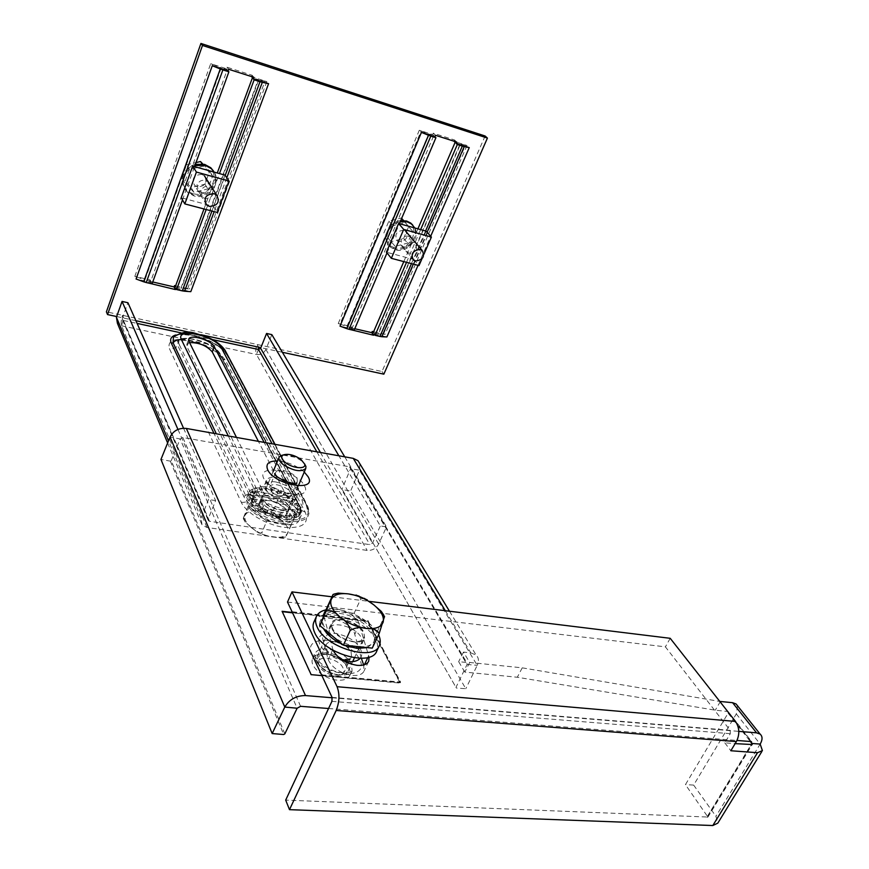 <?xml version="1.0" encoding="UTF-8"?>
<svg xmlns="http://www.w3.org/2000/svg" width="869" height="869" viewBox="0 0 869 869"><rect width="100%" height="100%" fill="white"/><g stroke="black" fill="none" stroke-linecap="round" stroke-linejoin="round"><path stroke-width="0.65" stroke-dasharray="4.34 3.26" d="M289.92 483.001L295.873 482.643L297.35 481.296L297.046 478.45C294.406 474.572 289.833 471.91 283.327 470.466C279.329 469.868 276.831 470.433 275.821 472.16L276.081 474.941C278.699 478.862 283.305 481.556 289.92 483.001M277.287 484.826C286.651 487.313 291.289 490.931 291.213 495.688C290.213 497.437 287.737 498.035 283.761 497.492C274.322 494.993 269.651 491.365 269.759 486.597C270.78 484.837 273.29 484.25 277.287 484.826M275.81 481.947C269.966 481.1 266.294 481.958 264.784 484.533C264.621 491.496 271.454 496.807 285.282 500.457C291.082 501.25 294.7 500.37 296.133 497.818C296.242 490.866 289.464 485.575 275.81 481.947M351.087 651.826L351.521 656.475L349.099 658.767L343.212 659.484C335.401 658.191 329.807 654.802 326.44 649.317L326.092 644.787C327.331 642.419 330.133 641.431 334.511 641.8C342.169 643.093 347.698 646.438 351.087 651.826M327.005 658.115C338.562 660.798 344.178 665.708 343.874 672.834C342.658 675.213 339.877 676.256 335.543 675.963C323.876 673.258 318.217 668.337 318.565 661.2C319.825 658.8 322.638 657.768 327.005 658.115M325.071 654.075C318.684 653.564 314.556 655.063 312.699 658.583C308.636 665.871 323.985 679.33 337.552 680.155C343.874 680.579 347.915 679.058 349.686 675.582C353.596 668.142 338.443 655.03 325.071 654.075M344.026 661.048C332.61 658.072 324.658 652.695 320.172 644.928C310.635 626.386 352.206 631.024 360.439 649.089C362.264 652.771 362.177 655.845 360.179 658.322M361.374 658.311L354.769 634.381C353.031 622.606 323.311 612.254 319.727 622.258L319.368 625.767L328.189 659.658C332.338 668.076 340.431 673.334 352.445 675.43C358.495 675.843 362.351 674.409 364.013 671.107L363.676 664.948M333.12 650.349L323.833 615.915L324.17 612.439C327.711 602.543 357.507 612.949 359.299 624.648L369.053 657.138M445.33 610.711L470.802 652.858L463.47 652.087L469.673 662.46L522.236 667.837L719.782 701.424M332.208 697.774L738.813 731.372M321.888 675.626L400.294 682.762L367.598 621.096L292.712 612.504M292.527 612.134L367.75 620.77L400.457 682.426L321.715 675.246M287.509 602.043L665.404 646.851L730.156 730.34L730.297 733.686L724.8 742.832L735.152 743.625M724.8 742.832L730.84 750.751M469.673 662.46L464.806 672.095L517.316 677.244L715.263 710.19L728.048 711.526L728.092 713.167L685.445 784.631L707.931 817.056L285.695 800.099M328.558 708.507L736.999 740.464M300.576 706.312L182.827 437.52L349.534 466.805L465.99 662.406L466.881 662.786L467.066 664.481L455.975 687.357L456.355 688.031L342.397 489.703L350.663 490.92L465.806 688.726L456.355 688.031M464.806 672.095L458.658 661.657L465.99 662.406M284.826 733.892L171.236 460.668L170.335 461.146L160.961 459.429M170.335 461.146L283.674 734.522M171.236 460.668L180.122 438.954L170.052 437.009M342.397 489.703L455.975 687.357M349.534 466.805L350.576 468.76L342.038 489.062M470.802 652.858L476.125 655.063C478.765 657.703 479.123 661.124 477.222 665.328L467.066 664.481L350.576 468.76L359.451 470.151L350.663 490.92M359.94 463.905L359.451 470.151L477.222 665.328L465.806 688.726M463.47 652.087L458.658 661.657M182.827 437.52L180.122 438.954L297.133 708.224M720.39 701.522L715.263 710.19M522.236 667.837L517.316 677.244M737.542 705.802L736.304 713.916L693.647 785.087L685.445 784.631M693.647 785.087L715.926 816.273L717.816 823.128M670.216 638.313L665.404 646.851M331.882 596.786L369.401 601.391M321.878 674.887L400.62 682.078L367.902 620.444L292.353 611.754M311.156 674.648L400.131 683.099L367.446 621.422L292.886 612.884M282.088 611.287L310.993 674.996M151.021 283.652L151.412 282.566L136.075 279.014M175.907 288.226L190.8 291.669M282.371 352.282L260.885 347.643M135.89 320.694L116.674 316.544M352.716 330.166L353.14 329.166L340.007 326.136M418.043 265.349L430.687 236.259M374.115 334.011L386.89 336.966M485.119 135.999L382.002 371.508L106.398 311.83M251.63 76.602L252.129 75.255L226.994 67.217L226.451 68.727L210.689 63.698L212.796 64.458L136.867 276.983L134.836 276.375L150.141 279.916L150.772 281.241L227.265 69.748L221.28 67.847L144.96 279.894L150.772 281.241M152.748 281.98L149.653 281.263L150.141 279.916M175.625 285.836L189.409 289.029L180.915 288.215L258.267 79.644L252.423 77.775M187.606 288.747L265.012 81.121L266.848 81.621L251.575 76.744M454.052 141.234L454.585 140.007L433.24 133.185L432.664 134.554L419.292 130.285L421.128 130.947L340.018 324.083L338.237 323.54L351.337 326.581L352.238 327.874L433.74 135.597L428.667 133.978L347.263 326.722L352.238 327.874M354.791 328.732L350.815 327.809L351.337 326.581M373.605 331.741L385.01 334.391L378.058 333.848L460.081 144.004L455.106 142.418M383.501 334.163L465.48 145.101L467.001 145.514L453.998 141.365M340.018 324.083L346.818 326.592L428.667 133.978M373.181 332.718L378.058 333.848M432.664 134.554L433.74 135.597M421.128 130.947L428.211 133.815M465.48 145.101L460.461 144.102L378.439 333.902M136.867 276.983L144.46 279.742L220.748 67.652L221.28 67.847M175.223 286.9L180.915 288.215M226.451 68.727L227.265 69.748M212.796 64.458L220.748 67.652M265.012 81.121L258.734 79.763L181.371 288.291M177.949 429.438L208.538 499.512L201.076 518.054L202.032 524.963L206.963 527.472L367.163 550.414C372.236 550.664 376.06 548.535 378.634 544.059L386.531 526.896L380.34 525.941L338.877 455.78M183.544 428.232L215.621 500.598L208.125 519.086L208.354 520.694L209.483 521.27L369.814 544.624L372.464 543.147L380.34 525.941M236.466 437.422L264.067 493.223C267.685 501.88 291.158 508.745 293.429 501.88L293.027 497.839L264.133 442.386M189.572 342.603L186.792 344.243L186.954 346.612L261.591 499.143C265.175 507.844 288.617 514.676 290.909 507.757L290.528 503.694L258.386 441.354M271.834 334.63L265.892 349.436C263.894 353.281 260.743 354.965 256.442 354.476C255.388 351.934 255.584 348.588 257.028 344.45L258.571 347.144M258.441 349.468L256.442 354.476L367.163 550.414M344.743 456.833L386.531 526.896M206.963 527.472L121.573 325.788C120.802 323.192 121.117 319.705 122.507 315.317L123.691 318.065L121.573 325.788L117.424 323.333M209.483 521.27L123.474 320.487L122.529 319.922L122.29 318.51L127.928 302.727M215.621 500.598L208.538 499.512M382.002 371.508L383.848 374.17M203.998 208.962L217.283 172.974M206.17 209.538L219.466 173.583M182.49 199.903L194.537 166.642M152.064 283.891L151.412 282.566M226.994 67.217L228.623 69.27M252.129 75.255L253.824 77.308M149.653 281.263L150.924 283.913M403.803 261.602L417.902 228.84M406.529 262.319L420.639 229.601M386.987 252.933L399.403 223.691M354.052 330.47L353.14 329.166M433.24 133.185L435.412 135.282M454.585 140.007L456.812 142.114M350.815 327.809L352.618 330.405M283.153 454.976C289.247 454.639 295.384 456.616 301.554 460.918L304.639 463.927M263.915 510.722C260.418 507.8 259.114 505.215 259.994 502.966C264.773 498.839 272.193 499.936 282.251 506.269C285.792 509.18 287.128 511.787 286.27 514.068C281.534 518.228 274.083 517.12 263.915 510.722M258.06 512.145C252.401 507.387 250.283 503.194 251.728 499.566C254.628 492.082 276.451 495.428 287.867 504.9C293.635 509.636 295.818 513.872 294.428 517.609C291.799 525.093 269.586 521.878 258.06 512.145M266.729 521.107L291.082 524.735L296.416 513.612L278.145 499.154L266.272 497.274C274.115 498.665 281.111 501.695 287.248 506.355C293.016 511.091 295.199 515.339 293.798 519.075L293.776 519.13C291.767 522.66 286.824 523.931 278.96 522.932C270.889 521.563 263.709 518.467 257.43 513.633C251.782 508.876 249.675 504.683 251.119 501.044L251.271 500.75C253.542 497.35 258.549 496.188 266.272 497.274L254.28 495.373L249.707 506.388L243.255 518.489L243.57 517.37L245.232 522.106L256.844 531.871C258.745 533.436 260.461 533.588 261.993 532.317L266.729 521.107L248.208 506.203L254.28 495.373M248.208 506.203L243.57 517.37M291.082 524.735L286.303 535.825L281.437 537.835L266.099 535.858C263.546 535.51 262.177 534.337 261.993 532.317M286.303 535.825L296.416 513.612M278.145 499.154L273.529 510.049C274.658 514.633 277.265 518 281.35 520.151C284.76 523.985 288.215 525.452 291.702 524.55M249.707 506.388C251.597 509.625 255.182 511.2 260.461 511.124C265.045 512.688 269.401 512.33 273.529 510.049M327.428 654.422C320.161 654.053 316.827 656.421 317.446 661.505C320.389 668.641 327.016 673.127 337.313 674.985L344.439 673.92C353.325 669.803 340.463 655.269 327.428 654.422M327.494 652.912C322.117 652.478 318.651 653.738 317.098 656.692L316.837 660.451C319.977 668.055 327.048 672.856 338.052 674.844L345.645 673.703L348.273 671.02C351.565 664.785 338.78 653.727 327.494 652.912M342.636 619.945C337.237 619.434 333.794 620.607 332.284 623.453C328.971 629.362 342.125 640.583 353.596 641.485C358.94 641.93 362.34 640.746 363.774 637.933C366.968 631.915 353.965 620.933 342.636 619.945M367.326 647.611L373.561 642.582C378.699 632.741 357.626 615.035 339.301 613.384C330.513 612.526 324.865 614.416 322.377 619.054M321.823 620.824L323.474 628.569M342.277 644.201L344.808 645.265M331.632 635.358C339.551 641.637 348.317 645.395 357.919 646.634C366.588 647.34 372.084 645.417 374.376 640.866L374.702 639.986C375.908 634.587 372.855 628.798 365.545 622.617C357.854 616.61 349.371 612.96 340.083 611.667C331.285 610.809 325.647 612.688 323.159 617.316L322.975 617.761C321.356 623.051 324.246 628.906 331.632 635.358M372.269 648.122L377.081 632.013L354.107 613.318L325.897 610.005M332.436 595.58L334.022 594.092M358.973 596.058L360.7 599.056L354.107 613.318M377.081 632.013L383.837 617.696L383.653 614.926M364.372 598.372L360.7 599.056M383.837 617.696L384.489 616.545M213.133 194.145C210.309 198.882 206.637 199.859 202.129 197.067L200.717 190.789C203.52 186.064 207.17 185.064 211.678 187.791L213.133 194.145M209.31 188.095C206.507 192.799 202.879 193.765 198.393 190.984L196.991 184.739C199.751 180.046 203.379 179.057 207.854 181.784L209.31 188.095M225.017 175.125L213.437 206.301L181.23 197.752M213.437 206.301L217.261 212.46M416.685 249.099C414.165 253.183 411.037 254.237 407.322 252.282L406.127 246.253C408.626 242.179 411.743 241.093 415.458 243.016L416.685 249.099M411.548 243.081C409.038 247.133 405.942 248.176 402.249 246.231L401.043 240.224C403.52 236.172 406.616 235.108 410.309 237.031L411.548 243.081M426.147 231.132L413.861 259.494L386.401 252.206M423.931 254.248L421.889 258.929M413.861 259.494L418.988 265.599M331.991 628.841L331.491 623.095C334.5 614.6 359.027 621.672 363.926 632.36L364.556 638.302C361.776 646.894 336.618 639.66 331.991 628.841M329.46 634.37L328.982 628.602C332.012 620.053 356.507 627.092 361.374 637.813L361.993 643.777C359.19 652.423 334.065 645.232 329.46 634.37M313.937 621.954C319.901 605.758 366.055 619.043 375.549 639.334C377.809 643.668 378.243 647.514 376.831 650.87M325.973 609.832C341.756 605.78 370.867 619.228 378.113 633.914L378.569 634.815M280.318 509.745C285.434 510.418 288.638 509.614 289.92 507.333C290.061 501.12 284.098 496.427 272.03 493.255C266.87 492.538 263.622 493.331 262.286 495.634C262.101 501.858 268.119 506.562 280.318 509.745M279.307 512.102C284.424 512.775 287.628 511.971 288.921 509.668C289.062 503.444 283.109 498.752 271.041 495.591C265.892 494.874 262.644 495.678 261.297 497.991C261.113 504.226 267.12 508.93 279.307 512.102M252.933 499.577L251.945 501.956L255.41 505.975L256.409 503.596L252.933 499.577L257.246 499.23L253.867 496.351L251.076 495.71L250.098 498.089L252.879 498.719L253.867 496.351M251.945 501.956L256.257 501.598L252.879 498.719M250.098 498.089L249.968 494.635L250.956 492.278L251.076 495.71M249.968 494.635L252.76 495.645L255.986 495.449L254.172 493.157L255.149 490.8L252.542 489.486L255.714 487.531L257.952 489.062L262.568 489.595L260.233 486.531L265.795 486.542L266.924 488.172C269.053 490.062 270.889 490.54 272.442 489.605L272.019 487.552L278.493 489.497L278.232 490.789C279.383 492.995 281.263 493.798 283.859 493.223L284.804 492.223L290.528 495.58L288.497 496.612C288.769 498.295 290.344 499.273 293.222 499.566L295.308 499.338L298.827 503.249L294.732 503.575L298.11 506.453L300.826 507.072L301.163 510.537L298.404 509.538L295.297 509.734L297.187 512.091L299.805 513.416L296.807 515.502L294.504 513.937L289.909 513.416L292.353 516.631L286.759 516.718L285.564 515.013C283.392 513.058 281.513 512.58 279.937 513.568L280.383 515.751L273.702 513.785L273.974 512.406C272.812 510.092 270.878 509.267 268.173 509.897L267.174 510.961L261.265 507.485L263.437 506.377C263.198 504.639 261.591 503.629 258.614 503.357L256.409 503.596M255.41 505.975L257.626 505.736C260.591 506.008 262.199 507.007 262.438 508.756L260.265 509.864L266.164 513.351L267.174 512.275C269.868 511.635 271.801 512.471 272.964 514.785L272.692 516.175L279.373 518.13L278.927 515.936C280.513 514.948 282.382 515.426 284.554 517.381L285.738 519.086L291.343 518.989L288.899 515.773L293.494 516.284L295.786 517.848L298.795 515.762L296.177 514.437L294.287 512.08L297.404 511.874L300.163 512.873L299.827 509.397L297.111 508.778L293.733 505.91L297.828 505.573L294.319 501.652L292.223 501.88C289.344 501.598 287.78 500.62 287.509 498.936L289.54 497.894L283.815 494.537L282.87 495.547C280.274 496.123 278.406 495.319 277.254 493.114L277.515 491.811L271.041 489.877L271.465 491.93C269.911 492.864 268.076 492.397 265.947 490.507L264.817 488.878L259.255 488.867L261.591 491.941L256.985 491.409L254.736 489.877L251.565 491.843L254.172 493.157M250.956 492.278L253.748 493.288L256.974 493.092L255.149 490.8M260.265 509.864L261.265 507.485M266.164 513.351L267.174 510.961M272.692 516.175L273.702 513.785M279.373 518.13L280.383 515.751M285.738 519.086L286.759 516.718M291.343 518.989L292.353 516.631M295.786 517.848L296.807 515.502M298.795 515.762L299.805 513.416M300.163 512.873L301.163 510.537M299.827 509.397L300.826 507.072M297.828 505.573L298.827 503.249M294.319 501.652L295.308 499.338M289.54 497.894L290.528 495.58M283.815 494.537L284.804 492.223M277.515 491.811L278.493 489.497M271.041 489.877L272.019 487.552M264.817 488.878L265.795 486.542M259.255 488.867L260.233 486.531M254.736 489.877L255.714 487.531M251.565 491.843L252.542 489.486M261.569 501.663L261.297 497.991C263.611 491.582 285.032 497.828 288.573 505.877L288.921 509.668C286.77 516.143 264.926 509.799 261.569 501.663M259.592 506.377L259.331 502.695C261.656 496.242 283.055 502.456 286.574 510.537L286.922 514.35C284.75 520.857 262.927 514.535 259.592 506.377M298.599 512.395L299.316 519.76C295.319 532.208 253.368 520.075 247.198 504.465L246.753 497.546C251.337 485.315 291.734 497.068 298.599 512.395M300.598 507.757L301.337 515.089C297.372 527.472 255.377 515.284 249.175 499.729L248.708 492.832C253.259 480.666 293.689 492.473 300.598 507.757M193.429 193.646C174.017 189.312 184.978 158.669 203.976 164.73C223.257 169.455 212.101 199.457 193.429 193.646M195.362 164.36C183.077 167.196 177.906 183.5 186.694 191.202L193.418 194.949C207.039 199.262 221.182 182.544 213.513 171.063M201.847 174.408C193.754 174.919 191.343 178.59 194.613 185.401L197.285 186.889C205.399 186.324 207.778 182.642 204.432 175.831L201.847 174.408M214.198 172.116C221.714 183.631 207.572 200.207 193.993 195.905L187.269 192.158C179.742 181.317 182.294 172.464 194.917 165.599M193.928 192.266L184.63 182.599L189.377 169.455L203.465 166.12L212.666 175.907L207.876 188.91L193.928 192.266L191.05 187.53L181.795 177.895L184.63 182.599M202.792 163.959L209.657 171.269L204.91 184.206L191.05 187.53M204.91 184.206L207.876 188.91M181.795 177.895L186.498 164.828L189.377 169.455M201.999 163.85L203.465 166.12M186.498 164.828L196.014 162.59M209.657 171.269L212.666 175.907M394.645 247.611C378.015 243.95 389.714 216.088 405.866 221.291C422.367 225.288 410.548 252.618 394.645 247.611M400.685 220.661C388.052 221.975 380.926 239.811 390.192 246.535L394.722 248.827C407.376 252.933 421.215 234.749 412.721 225.038M403.857 230.231C396.394 231.056 394.178 234.532 397.209 240.67L399.012 241.571C406.486 240.724 408.68 237.226 405.595 231.1L403.857 230.231M414.795 227.982C420.553 238.28 407.05 253.487 395.504 249.783L390.985 247.491C382.154 241.061 388.128 224.159 400.185 221.845M395.178 246.362L387.737 237.737L392.799 225.777L405.323 222.562L412.666 231.284L407.583 243.124L395.178 246.362L387.737 237.737M383.848 233.044L388.867 221.15L401.315 217.967L408.647 226.657L403.607 238.432L391.267 241.636M403.607 238.432L407.583 243.124M388.867 221.15L392.799 225.777M403.542 220.52L405.323 222.562M408.647 226.657L412.666 231.284M287.194 495.982C277.504 493.896 270.77 489.953 266.989 484.163L266.642 480.079C268.152 477.526 271.823 476.668 277.667 477.537C287.118 479.59 293.755 483.468 297.6 489.16L298.034 493.386C296.601 495.927 292.994 496.786 287.194 495.982M263.959 478.862C255.475 463.264 297.068 470.411 304.259 485.521C313.905 501.326 271.009 494.526 263.959 478.862M339.931 675.072C328.482 673.225 320.324 668.25 315.458 660.168L315.012 653.521C316.859 650.023 320.976 648.535 327.363 649.056C338.486 650.892 346.514 655.758 351.434 663.655L352.043 670.553C350.294 673.996 346.253 675.506 339.931 675.072M312.014 654.487C301.011 632.545 349.783 637.868 359.386 659.18C372.019 681.296 321.465 676.81 312.014 654.487M332.827 649.577L328.189 659.658M304.259 472.019C296.557 465.556 287.661 461.863 277.58 460.928M332.067 697.394L730.156 730.34M368.652 655.769L367.837 657.496M364.426 664.72L363.948 665.708M359.299 624.648L354.769 634.381M323.833 615.915L319.368 625.767M751.229 741.572L727.462 711.309M736.304 713.916L760.169 744.092L715.926 816.273M728.092 713.167L750.316 741.507M707.627 815.926L750.99 744.842M707.084 817.457L751.392 744.874M730.297 733.686L331.915 701.337M175.701 334.978C179.97 333.783 185.64 333.935 192.712 335.412C209.733 339.768 221.291 346.329 227.374 355.106L307.735 506.399C312.112 517.902 304.91 522.877 286.14 521.335C268.749 518.826 248.534 506.855 243.744 496.34L213.97 433.392M226.266 352.586L226.7 354.726C220.954 346.307 209.668 339.909 192.831 335.553C181.436 334.261 176.081 334.098 176.744 335.065L173.431 336.933C176.744 333.772 183.381 333.196 193.363 335.195C209.592 339.355 220.607 345.612 226.418 353.965L306.67 505.204L305.16 501.065L301.337 499.175L272.073 443.809M241.289 502.293C245.101 502.695 248.36 501.446 251.087 498.545L177.808 345.634L178.091 340.93C180.73 338.41 186.031 337.932 194.015 339.518C207.061 342.853 215.903 347.872 220.53 354.595L221.943 358.365L225.364 360.255L305.225 512.189C309.57 523.735 302.358 528.765 283.587 527.287C266.207 524.822 246.046 512.851 241.289 502.293L169.412 348.621C167.217 340.452 174.332 337.769 190.756 340.561C207.756 344.884 219.292 351.445 225.364 360.255M201.011 334.739L190.724 332.512M266.848 81.621L189.409 289.029M134.836 276.375L210.689 63.698M467.001 145.514L385.01 334.391M338.237 323.54L419.292 130.285M316.859 451.837L369.814 544.624M123.474 320.487L137.096 323.409M180.98 332.838L212.536 339.605M121.573 325.788L256.442 354.476M305.225 512.189L301.38 510.277L299.903 506.203L301.032 511.743C300.218 525.343 257.42 514.252 251.087 498.545L253.031 497.807C260.852 515.947 309.701 523.236 298.827 504.998L219.564 353.466L298.827 504.998M219.564 353.466C213.915 340.909 172.562 332.001 179.492 345.047L177.808 345.634C175.527 348.143 172.725 349.142 169.412 348.621M179.492 345.047L253.031 497.807M264.067 493.223L261.591 499.143M293.027 497.839L290.528 503.694M188.953 341.354L186.954 346.612M307.735 506.399L306.67 505.204L308.126 512.178C307.213 529.145 253.542 515.208 245.71 495.591L216.348 433.816M243.744 496.34L245.71 495.591C248.447 492.69 251.706 491.441 255.508 491.854C263.383 509.929 312.275 517.337 301.337 499.175M228.297 435.956L255.508 491.854M275.017 444.331L305.16 501.065L308.126 512.178C308.669 511.222 308.278 509.169 306.974 506.019L227.374 355.106M320.411 452.477L372.464 543.147M265.892 349.436L378.634 544.059M208.125 519.086L122.29 318.51M201.076 518.054L168.51 440.811M226.787 177.776L214.176 211.645M211.938 211.048L225.19 175.386M427.124 232.24L413.307 264.111M411.461 263.622L425.582 230.98M251.51 527.765C245.71 522.823 243.689 518.489 245.438 514.763C247.741 511.298 252.749 510.092 260.461 511.124C268.293 512.471 275.256 515.48 281.35 520.151C287.107 524.941 289.247 529.232 287.78 533.045C285.738 536.64 280.796 537.965 272.953 537.02C264.893 535.706 257.745 532.621 251.51 527.765M254.541 502.163L255.529 499.784M261.938 509.191L262.938 506.801M257.626 505.736L258.614 503.357M272.964 514.785L273.974 512.406M267.174 512.275L268.173 509.897M284.554 517.381L285.564 515.013M278.906 516.523L279.916 514.144M293.494 516.284L294.504 513.937M289.529 517.294L290.55 514.937M297.404 511.874L298.404 509.538M296.177 514.437L297.187 512.091M295.341 505.378L296.34 503.053M297.111 508.778L298.11 506.453M287.976 498.534L288.964 496.221M292.223 501.88L293.222 499.566M277.254 493.114L278.232 490.789M282.87 495.547L283.859 493.223M265.947 490.507L266.924 488.172M271.486 491.398L272.464 489.073M256.985 491.409L257.952 489.062M261.004 490.507L261.982 488.172M252.76 495.645L253.748 493.288M297.35 481.296L291.213 495.688M264.784 484.533L266.392 480.101C267.652 489.225 300.446 497.752 298.827 492.832L296.133 497.818M275.734 474.105L274.702 473.529M296.883 482.947L295.873 482.643M351.521 656.475L343.874 672.834M312.699 658.583L314.687 653.303L314.936 655.769C314.85 656.616 316.609 658.963 320.237 662.819C324.941 666.642 329.188 669.184 332.968 670.455C338.867 673.421 350.924 673.714 352.488 670.694L349.686 675.582M349.099 658.767L349.642 659.299M341.474 659.473C330.513 655.117 325.104 651.326 325.267 648.089L325.973 648.133M324.17 612.439L319.727 622.258M368.619 661.396L364.013 671.107M449.479 611.222L476.125 655.063M350.337 467.196L466.881 662.786M326.092 644.787L318.565 661.2M275.821 472.16L269.759 486.597M728.048 711.526L751.837 741.789M761.831 751.555L762.406 750.62M707.931 817.056L752.119 744.679M191.376 341.3C207.485 345.645 217.674 351.337 221.943 358.365L301.38 510.277L301.619 512.156L301.032 511.743C301.456 510.559 300.978 508.441 299.599 505.389L220.248 353.846C212.166 340.344 180.709 334.576 178.091 340.93L177.222 341.354C178.927 341.126 176.646 339.192 191.376 341.3M293.429 501.88L290.909 507.757M188.638 339.377L186.792 344.243M122.529 319.922L208.354 520.694M167.63 442.994L202.032 524.963M272.996 471.878L259.994 502.966M251.728 499.566L251.119 501.044M294.428 517.609L293.798 519.075M298.328 485.869L286.27 514.068M243.255 518.489L245.232 522.106M281.437 537.835L285.912 536.868M266.099 535.858L256.844 531.871M317.446 661.505L316.837 660.451M317.098 656.692L332.284 623.453M373.561 642.582L374.376 640.866M348.273 671.02L352.673 661.635M354.443 657.844L363.774 637.933M344.439 673.92L345.645 673.703M198.393 190.984L202.129 197.067M207.854 181.784L211.678 187.791M402.249 246.231L407.322 252.282M410.309 237.031L415.458 243.016M328.982 628.602L331.491 623.095M361.993 643.777L364.556 638.302M286.922 514.35L289.92 507.333M256.257 501.598L257.246 499.23M259.331 502.695L262.286 495.634M262.438 508.756L263.437 506.377M278.927 515.936L279.937 513.568M288.899 515.773L289.909 513.416M294.287 512.08L295.297 509.734M293.733 505.91L294.732 503.575M287.509 498.936L288.497 496.612M271.465 491.93L272.442 489.605M261.591 491.941L262.568 489.595M255.986 495.449L256.974 493.092M299.316 519.76L301.337 515.089M246.753 497.546L248.708 492.832M206.594 204.932L194.613 185.401M186.694 191.202L187.269 192.158M413.481 260.092L397.209 240.67M390.192 246.535L390.985 247.491"/><path stroke-width="1.3" d="M360.179 658.322C357.061 661.602 351.673 662.504 344.026 661.048M369.053 657.138L368.738 661.124C367.098 664.394 363.242 665.795 357.192 665.35C345.721 663.395 337.704 658.398 333.12 650.349M719.782 701.424L732.589 702.695L736.097 703.988L737.542 705.802M332.208 697.774L305.497 695.569L186.346 428.439L353.259 458.365L445.33 610.711M738.813 731.372L756.562 732.839L732.589 702.695M292.712 612.504L282.088 611.287L311.156 674.648L321.888 675.626M761.831 751.555L717.816 823.128L712.808 825.539L289.486 809.658L285.695 800.099L331.915 701.337L332.067 697.394L287.509 602.043L291.973 591.887L331.882 596.786M289.486 809.658L336.173 710.473C339.529 701.967 339.822 694.049 337.074 686.695L291.973 591.887M363.676 664.948L361.374 658.311M735.152 743.625L752.206 744.527L751.229 741.572L736.999 740.464M369.401 601.391L670.216 638.313L735.5 721.433C739.573 727.766 739.867 734.479 736.391 741.572L730.84 750.751L757.518 752.706L762.406 750.62L760.169 744.092C762.667 739.715 762.645 736.38 760.103 734.088L756.562 732.839M186.346 428.439C178.84 427.776 173.409 430.633 170.052 437.009L160.961 459.429L272.171 733.566L283.674 734.522L284.826 733.892L297.133 708.224L300.576 706.312L328.558 708.507M272.171 733.566L284.782 707.062L297.133 708.224M359.94 463.905L357.985 460.689L353.259 458.365M305.497 695.569C296.242 695.591 289.334 699.426 284.782 707.062L170.052 437.009M750.316 741.507L751.848 743.451L760.169 744.092M292.886 612.884L282.262 611.667M206.17 209.538L176.581 289.551L175.907 288.226L175.408 289.562L151.021 283.652M194.537 166.642L228.895 71.812L228.08 70.78L212.275 65.751L136.075 279.014L143.689 281.795L220.259 68.955L222.888 69.9L146.231 282.544L152.064 283.891L182.49 199.903M228.08 70.78L228.623 69.27L253.824 77.308L253.27 78.807L268.586 83.685L262.308 82.338L226.787 177.776M214.176 211.645L184.565 291.224L190.8 291.669L268.586 83.685M116.674 316.544L107.539 314.578L202.488 45.449L487.422 138.084L383.848 374.17L282.371 352.282M260.885 347.643L201.011 334.739M406.529 262.319L375.05 335.315L374.115 334.011L373.594 335.238L352.716 330.166M399.403 223.691L435.923 137.715L434.826 136.661L421.432 132.381L340.007 326.136L346.84 328.656L428.536 135.26L430.828 136.096L349.056 329.318L354.052 330.47L386.987 252.933M434.826 136.661L435.412 135.282L456.812 142.114L456.225 143.472L469.249 147.621L464.231 146.622L427.124 232.24M413.307 264.111L381.839 336.727L386.89 336.966L418.043 265.349M430.687 236.259L469.249 147.621M487.422 138.084L485.119 135.999L200.924 43.45L106.398 311.83L107.539 314.578M175.625 285.836L174.55 285.586L174.061 286.911L152.748 281.98M251.63 76.602L252.423 77.775L217.283 172.974M373.605 331.741L372.258 331.437L371.736 332.653L354.791 328.732M454.052 141.234L455.106 142.418L417.902 228.84M372.258 331.437L373.181 332.718L403.803 261.602M174.55 285.586L175.223 286.9L203.998 208.962M264.133 442.386L214.285 346.731C211.504 340.322 190.615 333.957 188.779 338.997L188.953 341.354L236.466 437.422M258.386 441.354L212.275 351.934C206.724 345.612 199.153 342.505 189.572 342.603M344.743 456.833L271.834 334.63L266.566 333.457L260.624 348.306L258.441 349.468L258.571 347.144M266.566 333.457L338.877 455.78M167.63 442.994L117.424 323.333L116.424 317.25L122.051 301.424L177.949 429.438M122.051 301.424L127.928 302.727L183.544 428.232M202.488 45.449L200.924 43.45M219.466 173.583L254.128 79.85L253.27 78.807M212.275 65.751L220.259 68.955M228.895 71.812L222.888 69.9M146.231 282.544L143.689 281.795M225.19 175.386L259.994 81.708L254.128 79.85M259.994 81.708L262.308 82.338M184.565 291.224L182.284 290.865L211.938 211.048M176.581 289.551L182.284 290.865M174.061 286.911L175.408 289.562M420.639 229.601L457.333 144.536L456.225 143.472M421.432 132.381L428.536 135.26M435.923 137.715L430.828 136.096M349.056 329.318L346.84 328.656M425.582 230.98L462.319 146.122L457.333 144.536M462.319 146.122L464.231 146.622M381.839 336.727L379.938 336.444L411.461 263.622M375.05 335.315L379.938 336.444M371.736 332.653L373.594 335.238M285.434 462.58C281.437 459.223 280.676 456.692 283.153 454.976C288.171 453.412 294.113 454.889 300.967 459.408L304.693 464.144C306.377 469.564 292.723 468.521 285.434 462.58M304.639 463.927L305.942 466.49L305.769 468.478C301.13 472.334 293.635 471.063 283.283 464.676C279.699 461.787 278.33 459.288 279.155 457.17L280.622 455.725L283.153 454.976L280.622 455.725M323.062 617.533L321.823 620.824M323.474 628.569C327.037 634.739 333.305 639.953 342.277 644.201M344.808 645.265L357.105 648.383L367.326 647.611M325.897 610.005L319.988 625.691L333.055 594.45L325.897 610.005M384.489 616.545L379.145 633.588L372.269 648.122L343.396 645.124L319.988 625.691M334.022 594.092L338.15 593.103L348.23 593.864L358.973 596.058M383.653 614.926L381.274 611.385L373.822 604.889L364.372 598.372M343.396 645.124L350.218 630.394C355.519 627.429 360.928 626.788 366.414 628.472C372.877 628.146 377.124 629.851 379.145 633.588M326.635 611.016C331.122 610.071 335.575 612.113 339.996 617.109C345.362 620.129 348.773 624.55 350.218 630.394M184.825 203.911L181.23 197.752L192.668 166.12L225.017 175.125L228.982 181.067L217.261 212.46L184.825 203.911L196.405 172.062L228.982 181.067M192.668 166.12L196.405 172.062M421.889 258.929L418.988 265.599L391.354 258.321L386.401 252.206L398.599 223.463L426.147 231.132L431.404 237.063L423.931 254.248M391.354 258.321L403.694 229.405L431.404 237.063M398.599 223.463L403.694 229.405M379.199 645.884L376.831 650.87C371.671 667.435 323.268 653.586 314.752 632.784C312.829 628.667 312.558 625.061 313.937 621.954L316.425 616.436C318 613.134 321.182 610.929 325.973 609.832M378.569 634.815C380.437 638.791 380.731 642.321 379.427 645.406C374.322 661.885 325.853 647.948 317.272 627.222C315.338 623.127 315.056 619.532 316.425 616.436M213.513 171.063L210.776 167.739L204.573 164.36L195.362 164.36M214.056 193.678C205.768 194.243 203.281 198.002 206.594 204.932L209.331 206.431C217.641 205.823 220.096 202.053 216.707 195.112L214.056 193.678M194.917 165.599L205.171 165.284L211.384 168.673L214.198 172.116M196.014 162.59L200.5 161.525L201.999 163.85M200.5 161.525L202.792 163.959M412.721 225.038L410.744 223.072L406.583 220.998L400.685 220.661M420.335 249.425C412.721 250.315 410.429 253.867 413.481 260.092L415.317 261.004C422.953 260.092 425.213 256.529 422.106 250.305L420.335 249.425M400.185 221.845L407.398 221.921L411.558 224.006L414.795 227.982M401.663 218.358L403.542 220.52M277.58 460.928C268.64 460.896 265.349 463.872 267.717 469.847C274.843 485.402 317.793 492.365 308.06 476.657L304.259 472.019M367.837 657.496L364.426 664.72M750.99 744.842L751.848 743.451M712.808 825.539L757.518 752.706M736.391 741.572L336.173 710.473M337.074 686.695L735.5 721.433M272.073 443.809L221.584 348.273C215.903 335.782 174.506 326.777 181.48 339.768C178.167 339.236 175.364 340.224 173.072 342.744L171.389 343.342C169.618 339.258 171.052 336.466 175.701 334.978M216.348 433.816L173.072 342.744L173.431 336.933C189.735 327.776 193.418 333.935 204.161 335.814C213.872 339.475 220.813 344.254 224.973 350.153L226.266 352.586M190.724 332.512L135.89 320.694M213.97 433.392L171.389 343.342M212.536 339.605L258.441 349.468L316.859 451.837M137.096 323.409L180.98 332.838M214.285 346.731L212.275 351.934M181.48 339.768L228.297 435.956M221.584 348.273L224.973 350.153L275.017 444.331M260.624 348.306L320.411 452.477M168.51 440.811L116.424 317.25M348.23 593.864C339.095 592.908 333.403 594.863 331.154 599.708C329.59 604.889 332.534 610.69 339.996 617.109C347.98 623.377 356.79 627.168 366.414 628.472C375.734 629.265 381.317 627.136 383.164 622.085C384.315 616.773 381.198 611.048 373.822 604.889C366.066 598.904 357.539 595.232 348.23 593.864M274.702 473.529C273.507 477.298 296.687 486.466 296.883 482.947M349.642 659.299C349.034 660.342 346.307 660.397 341.474 659.473M357.985 460.689L449.479 611.222M736.097 703.988L760.103 734.088M279.058 457.409L272.996 471.878M305.769 468.478L298.328 485.869M304.693 464.144L305.942 466.49M352.673 661.635L354.443 657.844M333.055 594.45L338.15 593.103M381.274 611.385L384.598 616.784M367.305 599.914L356.04 595.048M210.776 167.739L211.384 168.673M216.707 195.112L204.432 175.831M410.744 223.072L411.558 224.006M422.106 250.305L405.595 231.1"/></g></svg>
